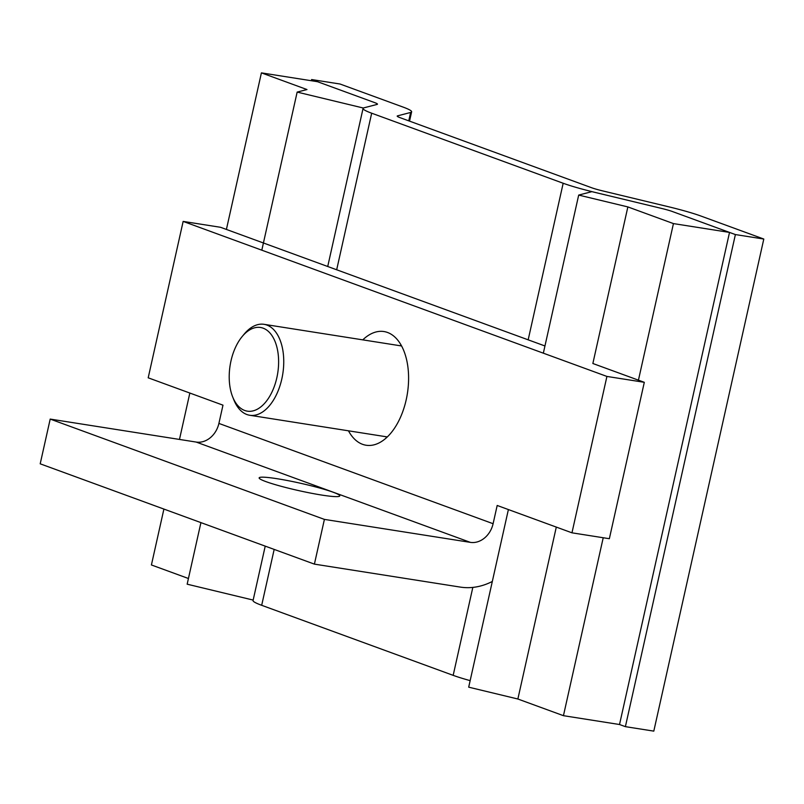 <?xml version="1.0" encoding="UTF-8"?>
<svg xmlns="http://www.w3.org/2000/svg" width="804" height="804" viewBox="0 0 804 804"><rect width="100%" height="100%" fill="white"/><g stroke="black" fill="none" stroke-linecap="round" stroke-linejoin="round"><path stroke-width="1.21" d="M336.675 269.782L371.679 113.203A52.662 4.824 -167.4 0 1 363.056 108.45A52.662 4.824 -167.4 0 1 364.041 107.796L377.146 104.399A17.678 1.618 -167.4 0 0 377.478 104.178A17.678 1.618 -167.4 0 0 374.584 102.58L317.49 81.696L261.411 72.873L306.987 89.545L297.158 92.088L363.247 108.007L377.146 104.399A17.678 1.618 12.6 0 0 377.478 104.178A17.678 1.618 12.6 0 0 374.584 102.58L311.62 79.546L340.032 84.018L402.995 107.053A52.662 4.824 -167.4 0 1 411.628 111.816A52.662 4.824 -167.4 0 1 410.633 112.459L397.528 115.866A17.678 1.618 -167.4 0 0 397.196 116.077A17.678 1.618 -167.4 0 0 400.09 117.675L591.583 187.724A17.678 1.618 -167.4 0 0 602.558 190.87L668.134 206.658A52.662 4.824 -167.4 0 1 700.827 216.005L763.8 239.039L653.803 731.127L625.391 726.655L619.522 724.515L729.519 232.416L672.415 211.532A17.678 1.618 -167.4 0 0 661.441 208.397L595.864 192.598A52.662 4.824 -167.4 0 1 563.172 183.252L528.168 339.831M729.519 232.416L673.44 223.592L627.864 206.919L578.689 195.081L591.895 191.653L661.441 208.397A17.678 1.618 -167.4 0 1 672.415 211.532L735.389 234.567L625.391 726.655M619.522 724.515L563.443 715.681L603.221 537.745M638.436 380.171L673.44 223.592M563.443 715.681L517.866 699.008L468.692 687.169L508.389 509.565M578.689 195.081L543.343 353.167M627.864 206.919L592.86 363.498L644.305 382.312L606.919 376.433L183.151 221.412L148.197 377.81L222.979 405.166L218.899 423.417L493.103 523.716L497.184 505.465L571.966 532.821L606.919 376.433M556.298 527.092L517.866 699.008M200.92 522.61L187.161 584.186L253.159 600.075M163.905 509.073L151.413 564.961L188.427 578.498M261.411 72.873L226.406 229.441M189.844 393.035L179.473 439.436M261.813 250.185L297.158 92.088M362.785 339.861A57.546 32.753 98.9 0 1 383.99 331.549A57.546 32.753 98.9 0 1 387.538 332.474A57.546 32.753 98.9 0 1 406.844 396.653A57.546 32.753 98.9 0 1 366.091 445.235A57.546 32.753 98.9 0 1 348.464 430.803M183.151 221.412L220.537 227.291L544.951 345.971M644.305 382.312L609.352 538.71L571.966 532.821M493.103 523.716A22.1 18.05 -69.9 0 1 470.36 542.368L196.156 442.059A22.1 18.05 110.1 0 0 218.899 423.417M401.035 344.936A57.546 32.753 -81.1 0 0 400.171 345.75M385.85 436.693A57.546 32.753 -81.1 0 0 386.433 437.728M196.156 442.059L50.2 419.085L40.2 463.818L314.404 564.127L324.404 519.394L470.36 542.368M492.319 581.463A68.129 55.667 -69.9 0 1 460.36 587.101L314.404 564.127M50.2 419.085L324.404 519.394M321.831 495.083A41.316 3.789 -167.4 0 1 280.063 485.998A41.316 3.789 -167.4 0 1 259.139 477.877A41.316 3.789 -167.4 0 1 300.284 483.204A41.316 3.789 -167.4 0 1 339.78 495.907A41.316 3.789 -167.4 0 1 321.831 495.083M242.175 336.544L244.145 334.162A46.029 26.21 98.9 0 1 264.064 324.324A46.029 26.21 98.9 0 1 281.832 378.915A46.029 26.21 98.9 0 1 249.742 415.266A46.029 26.21 98.9 0 1 233.813 399.779L232.668 396.905A42.351 24.11 98.9 0 1 242.175 336.544A42.351 24.11 98.9 0 1 270.365 333.469A42.351 24.11 98.9 0 1 276.847 377.709A42.351 24.11 98.9 0 1 255.823 409.939A42.351 24.11 98.9 0 1 232.668 396.905M470.149 680.636A52.662 4.824 -167.4 0 1 453.175 675.35L261.682 605.301L274.174 549.413M371.679 113.203L563.172 183.252M763.8 239.039L735.389 234.567M265.219 546.137L253.059 600.538A52.662 4.824 12.6 0 0 261.682 605.301M311.349 80.732L311.62 79.546M472.832 587.402L453.175 675.35M408.764 120.851L410.633 112.459M397.528 115.866L397.397 116.419M249.742 415.266L387.297 436.924M264.064 324.324L401.618 345.971M327.72 266.506L363.056 108.45M409.537 121.133L411.628 111.816"/></g></svg>
